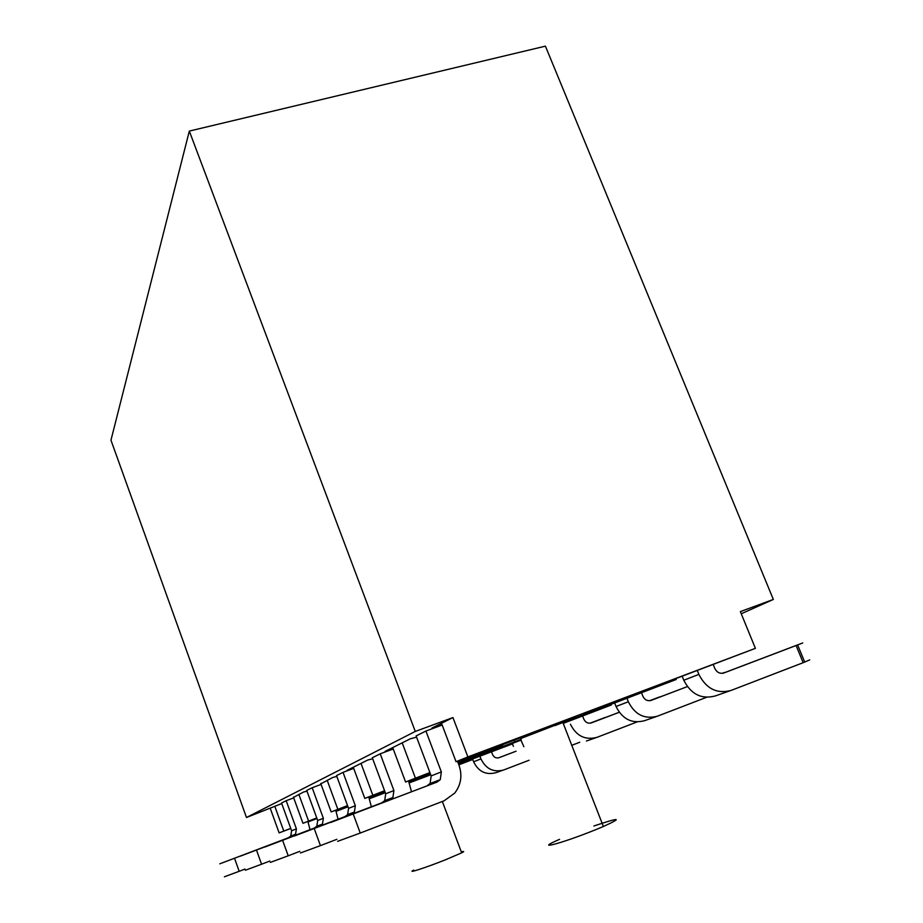 <?xml version="1.0" encoding="UTF-8"?>
<svg xmlns="http://www.w3.org/2000/svg" width="923" height="923" viewBox="0 0 923 923"><rect width="100%" height="100%" fill="white"/><g stroke="black" fill="none" stroke-linecap="round" stroke-linejoin="round"><path stroke-width="1.38" d="M461.315 851.894C464.361 851.087 464.477 851.41 461.673 852.852L445.255 859.878C425.711 867.678 405.855 874.093 413.735 870.112M430.741 774.778L409.293 782.866M369.188 798.095L385.076 792.084C382.491 793.145 382.399 793.203 384.81 792.315M593.904 825.981C620.071 817.247 623.233 817.42 603.377 826.512L595.393 829.812C561.38 843.622 532.017 851.214 559.569 839.342M554.896 725.605C580.405 715.821 583.024 714.702 562.788 722.259L520.734 738.55M415.281 731.443L189.319 131.078L110.968 440.179L246.487 817.501L415.281 731.443L452.939 717.563L441.494 723.274L456.043 761.694L467.892 756.929L452.939 717.563M246.487 817.501L281.734 803.564M288.495 837.692L290.745 836.042L291.599 830.769L281.538 803.022L286.176 800.702L296.41 828.877L295.556 834.23L293.272 835.915L219.801 863.824L293.272 835.915M293.71 797.887L286.176 800.702M293.526 797.38L303.529 792.049L306.955 791.115M314.374 828.012L316.797 826.223L317.697 820.501L306.724 790.457L312.182 787.734L323.35 818.286L322.45 824.089L319.993 825.9L240.361 856.163L319.993 825.9M321.077 784.423L312.182 787.734M320.858 783.812L332.718 777.501L336.814 776.405M345.006 816.532L347.625 814.594L348.571 808.363L336.514 775.608L343.033 772.355L355.332 805.71L354.374 812.055L351.709 814.028L264.809 847.049L351.709 814.028M353.694 768.398L343.033 772.355M353.417 767.648L347.06 770.347L367.712 760.056L372.684 758.764M381.834 802.745L384.695 800.622L385.699 793.78L372.304 757.76L380.218 753.814L393.913 790.55L392.898 797.53L389.979 799.699L294.333 836.042L389.979 799.699M393.233 748.991L380.218 753.814M392.886 748.057L385.122 751.368L410.435 738.746L416.596 737.189M426.957 785.854L430.106 783.5L431.168 775.908L416.123 735.919L425.918 731.028L441.344 771.905L440.271 779.658L437.064 782.069L330.722 822.485L437.064 782.069M442.152 725.04L425.918 731.028M441.702 723.84L432.022 727.993L441.494 723.274M729.77 690.877L715.29 695.942C701.503 699.565 691.004 694.327 683.793 680.239L682.201 676.271M697.327 670.56L698.873 674.39C706.245 688.777 716.952 694.131 731.004 690.45L803.172 662.691L796.088 645.512L802.745 642.95L723.159 673.19M713.225 664.548L714.76 668.367C716.859 672.463 719.917 673.986 723.92 672.959L796.088 645.512M741.261 613.76L773.336 599.454L740.373 611.603L755.395 648.35L637.862 693.011L583.521 714.506L676.213 679.49L562.938 722.651M809.736 659.887L803.172 662.691M307.878 821.435L310.024 829.662M224.404 876.781L239.172 871.3L234.511 858.252M244.976 869.074L239.172 871.3M335.718 810.221L338.072 819.174M245.391 870.216L261.567 864.228L256.479 850.048M269.839 861.055L261.567 864.228M368.75 796.918L371.358 806.725M270.335 862.405L288.207 855.806L282.6 840.299M299.871 851.329L288.207 855.806M408.554 780.881L411.485 791.726M300.471 852.967L320.443 845.63L314.201 828.508M336.883 839.307L320.443 845.63M457.462 761.152L459.008 765.213C462.492 775.447 461.062 784.746 454.727 793.099L444.113 800.795L360.235 833.054L353.209 813.959M337.622 841.338L360.235 833.054M458.823 764.752L472.726 759.491L458.858 764.844M511.85 743.592L458.685 764.359M675.878 678.659L676.213 679.49M610.991 704.364L611.257 705.022L563.215 723.378M293.422 797.091L302.952 823.293L316.751 817.94M298.856 794.38L308.57 821.043M320.731 783.477L331.172 811.94L347.556 805.583M327.169 780.27L337.818 809.263M270.347 808.594L279.127 832.881L290.733 828.381M274.823 806.356L283.753 831.023M353.278 767.255L364.793 798.407L384.568 790.734M361.008 763.39L372.8 795.188M392.713 747.595L405.578 782L429.91 772.563M402.197 742.865L415.385 778.054M467.892 756.929L755.395 648.35M189.319 131.078L545.412 46.15L773.336 599.454M384.995 792.811L369.408 798.707M348.006 806.806L336.122 811.305M316.981 818.551L308.063 821.932M290.768 828.473L279.127 832.881M458.639 764.244L512.023 744.042M521.299 740.015L458.523 763.956M521.034 739.323L478.899 755.902L521.253 739.877M563.157 723.217L611.257 705.022M457.796 762.029L563.399 721.14L456.043 761.694M458.131 762.929L502.712 745.288L457.877 762.236M429.991 772.77L405.578 782M408.808 781.573L430.245 773.474M430.314 773.636L408.877 781.746M384.637 790.907L364.793 798.407M409.085 782.312L430.464 774.028M368.958 797.484L384.845 791.473M409.166 782.508L412.743 781.089L409.143 782.45M384.891 791.611L369.015 797.622M347.602 805.721L331.172 811.94M335.903 810.694L347.775 806.194M369.281 798.372L378.465 794.715L369.223 798.21M347.821 806.321L335.937 810.809M316.797 818.055L302.952 823.293M308.028 821.828L316.947 818.459M336.087 811.213L347.971 806.714M462.896 760.333L463.15 761.025M514.203 739.727L514.526 740.581M491.555 751.922L492.547 754.529C493.967 757.391 496.124 758.441 499.043 757.679L516.072 751.207L498.593 757.829M502.839 770.267L496.055 772.643C485.983 775.32 478.495 771.697 473.603 761.775L472.588 759.098M479.96 756.306L480.952 758.914C485.936 768.986 493.528 772.666 503.739 769.955L529.098 760.24M513.407 746.326L512.288 743.419M520.918 740.154L523.872 746.695M571.764 745.311L579.782 742.242M590.155 723.182L605.315 717.402L590.039 723.194M582.621 716.04L583.832 719.132C585.517 722.513 588.055 723.759 591.424 722.871L619.252 712.291M637.078 721.948L597.077 737.304C585.251 740.431 576.367 736.069 570.414 724.22M619.229 712.268L590.847 723.055M649.734 700.695L659.668 696.9L649.619 700.707M641.52 692.827L642.881 696.242C644.762 699.934 647.519 701.307 651.188 700.361L687.347 686.608L650.53 700.569M656.357 716.56L644.669 720.655C632.036 723.978 622.494 719.271 616.056 706.51L614.66 702.98M626.982 698.319L628.332 701.745C634.92 714.748 644.635 719.548 657.476 716.167L706.522 697.327M722.236 673.34L724.382 672.498L722.144 673.34M683.793 680.239L698.873 674.39M291.599 830.769L296.41 828.877M317.697 820.501L323.35 818.286M348.571 808.363L355.332 805.71M385.699 793.78L393.913 790.55M431.168 775.908L441.344 771.905M473.603 761.775L480.952 758.914M586.44 741.019L596.039 737.662M616.056 706.51L628.332 701.745M797.622 644.923L804.706 662.091M290.745 836.042L295.556 834.23M316.797 826.223L322.45 824.089M347.625 814.594L354.374 812.055M384.695 800.622L392.898 797.53M430.106 783.5L440.271 779.658M603.377 826.512L562.788 722.259M461.673 852.852L442.336 801.476"/></g></svg>
